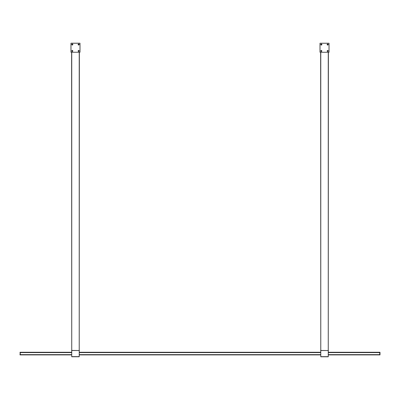 <?xml version="1.0" encoding="UTF-8"?>
<svg xmlns="http://www.w3.org/2000/svg" width="400" height="400" viewBox="0 0 400 400"><rect width="100%" height="100%" fill="white"/><g stroke="black" fill="none" stroke-linecap="round" stroke-linejoin="round"><path stroke-width="0.6" d="M71.615 352.58L20.26 352.58L20.26 354.645L20 354.645L20 354.905L20.26 354.645L71.615 354.645M328.385 352.27L380 352.27L380 354.905L328.385 354.905M320.645 352.27L79.355 352.27M71.615 352.27L20 352.27L20 352.58L20.26 352.325L71.615 352.325M321.11 44.94L321.11 44.115M321.16 44.9L321.75 44.9M321.75 44.16L321.16 44.16M327.925 44.94L327.28 44.9M327.28 44.16L327.87 44.16L327.87 44.9M327.15 44.53L327.715 43.95L328.275 44.53L327.715 45.11L327.08 44.53L328.39 44.53L327.08 44.53M327.61 43.96L328.1 44.53L327.61 45.1M327.15 50.98L327.72 50.4L328.28 50.98L327.72 51.56L327.075 50.98L328.395 50.98L327.075 50.98M327.615 50.41L328.1 50.98L327.615 51.55M320.755 44.53L321.315 43.95L321.885 44.53L321.315 45.11L320.635 44.53L321.96 44.53L320.635 44.53M321.42 45.1L320.93 44.53L321.42 43.96M320.755 50.98L321.315 50.4L321.885 50.98L321.315 51.56L320.64 50.98L321.955 50.98L320.64 50.98M321.42 51.55L320.93 50.98L321.42 50.41M329.03 43.24L329.03 52.27L320 52.27L320 43.24L329.03 43.24M328.31 350.465L328.26 356.785L320.775 356.785L320.725 350.465M320.645 52.27L320.775 356.66L328.26 356.66L328.26 350.54L320.645 350.54M328.26 52.27L328.26 350.465L328.385 52.27M328.385 350.54L320.775 350.465L320.775 52.27M72.075 44.915L72.075 44.09M72.13 44.875L72.72 44.875M72.72 44.135L72.13 44.135M78.89 44.915L78.245 44.875M78.245 44.135L78.84 44.135L78.84 44.875M78.115 44.505L78.685 43.925L79.245 44.505L78.685 45.085L78.045 44.505L79.36 44.505L78.045 44.505M78.58 43.935L79.07 44.505L78.58 45.075M78.115 50.955L78.685 50.375L79.245 50.955L78.685 51.535L78.04 50.955L79.365 50.955L78.04 50.955M78.58 50.385L79.07 50.955L78.58 51.525M71.72 44.505L72.28 43.925L72.85 44.505L72.28 45.085L71.605 44.505L72.925 44.505L71.605 44.505M72.385 45.075L71.9 44.505L72.385 43.935M71.725 50.955L72.285 50.375L72.85 50.955L72.285 51.535L71.61 50.955L72.92 50.955L71.61 50.955M72.39 51.525L71.9 50.955L72.39 50.385M80 43.215L80 52.245L70.97 52.245L70.97 43.215L80 43.215M79.275 350.44L79.225 356.76L71.74 356.76L71.69 350.44M71.615 52.245L71.74 356.63L79.225 356.63L79.225 350.515L71.615 350.515M79.225 52.245L79.225 350.44L79.355 52.245M79.355 350.515L71.74 350.44L71.74 52.245M71.615 354.905L20.26 354.905L20 354.645L20.26 352.325L20 352.335M79.355 354.645L320.645 354.645M328.385 354.645L379.74 354.645L379.74 352.58L328.385 352.58M320.645 352.58L79.355 352.58M320.645 354.905L79.355 354.905M79.355 352.325L320.645 352.325M328.385 352.325L380 352.335M380 354.645L379.74 354.905L380 354.645"/></g></svg>
